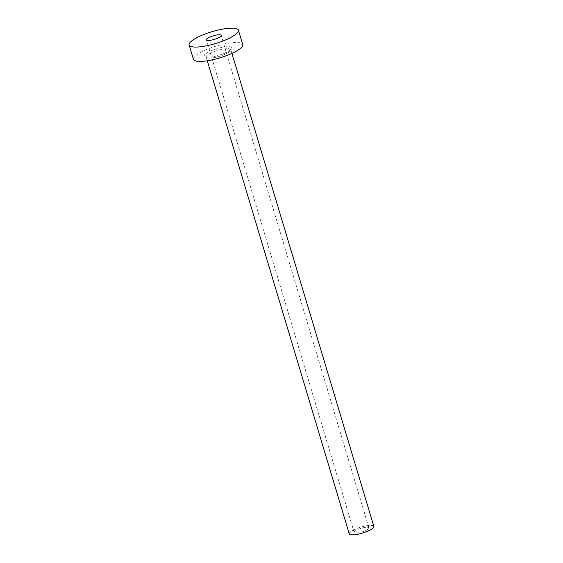 <?xml version="1.0" encoding="UTF-8"?>
<svg xmlns="http://www.w3.org/2000/svg" width="563" height="563" viewBox="0 0 563 563"><rect width="100%" height="100%" fill="white"/><g stroke="black" fill="none" stroke-linecap="round" stroke-linejoin="round"><path stroke-width="0.42" stroke-dasharray="2.81 2.11" d="M367.942 529.29A7.713 1.851 163.3 0 1 359.87 532.471A7.713 1.851 163.3 0 1 354.148 532.338A7.713 1.851 163.3 0 1 355.133 530.951A7.713 1.851 163.3 0 1 363.205 527.77A7.713 1.851 163.3 0 1 368.927 527.904A7.713 1.851 163.3 0 1 367.942 529.29M349.222 533.815A12.858 3.089 163.3 0 1 350.862 531.507A12.858 3.089 163.3 0 1 364.324 526.201A12.858 3.089 163.3 0 1 373.853 526.426M193.454 59.34A25.715 6.179 163.3 0 1 196.733 54.724A25.715 6.179 163.3 0 1 223.645 44.118A25.715 6.179 163.3 0 1 242.709 44.561M206.128 53.506A14.399 3.462 -16.7 0 0 211.132 57.025A14.399 3.462 -16.7 0 0 230.035 50.403A14.399 3.462 -16.7 0 0 225.031 46.884A14.399 3.462 -16.7 0 0 206.128 53.506M229.183 52A12.858 3.089 163.3 0 1 215.728 57.306A12.858 3.089 163.3 0 1 206.199 57.081A12.858 3.089 163.3 0 1 207.838 54.773A12.858 3.089 163.3 0 1 221.294 49.474A12.858 3.089 163.3 0 1 230.823 49.692A12.858 3.089 163.3 0 1 229.183 52M354.148 532.338L206.389 39.825M231.935 53.386L230.816 49.368L229.556 50.593C223.363 54.428 218.986 55.315 213.497 56.589C209.408 57.229 206.917 57.306 206.03 56.807L207.304 60.776M368.927 527.904L221.168 35.392"/><path stroke-width="0.84" d="M207.374 38.439A7.713 1.851 -16.7 0 0 206.389 39.825A7.713 1.851 -16.7 0 0 212.11 39.959A7.713 1.851 -16.7 0 0 220.182 36.778A7.713 1.851 -16.7 0 0 221.168 35.392A7.713 1.851 -16.7 0 0 215.446 35.258A7.713 1.851 -16.7 0 0 207.374 38.439M231.935 53.386L373.853 526.426A12.858 3.089 163.3 0 1 372.213 528.734A12.858 3.089 163.3 0 1 358.758 534.034A12.858 3.089 163.3 0 1 349.222 533.815L207.304 60.776M238.409 30.219L242.709 44.561A25.715 6.179 163.3 0 1 239.43 49.185A25.715 6.179 163.3 0 1 212.511 59.784A25.715 6.179 163.3 0 1 193.454 59.34L189.147 44.998A25.715 6.179 163.3 0 1 192.433 40.381A25.715 6.179 163.3 0 1 219.345 29.776A25.715 6.179 163.3 0 1 238.409 30.219A25.715 6.179 163.3 0 1 235.123 34.836A25.715 6.179 163.3 0 1 208.211 45.441A25.715 6.179 163.3 0 1 189.147 44.998"/></g></svg>
